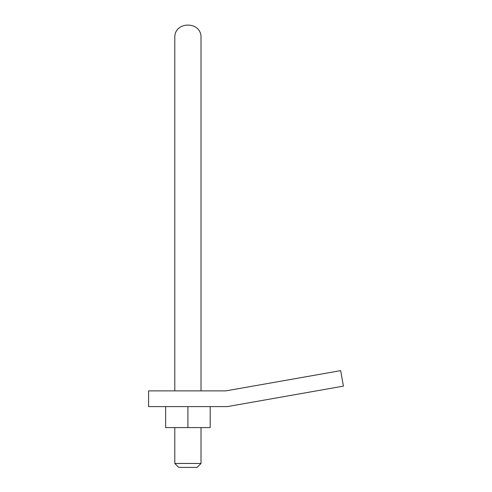 <?xml version="1.0" encoding="UTF-8"?>
<svg xmlns="http://www.w3.org/2000/svg" width="492" height="492" viewBox="0 0 492 492"><rect width="100%" height="100%" fill="white"/><g stroke="black" fill="none" stroke-linecap="round" stroke-linejoin="round"><path stroke-width="0.74" d="M174.801 463.47L178.731 467.4L197.083 467.4L201.019 463.47L174.801 463.47L174.801 427.585M174.801 390.882L174.801 37.706L174.801 390.882M201.019 390.882L201.019 37.706C201.652 20.873 174.168 20.873 174.801 37.706C174.168 20.873 201.652 20.873 201.019 37.706M148.584 406.613L227.236 406.613L343.416 386.128L340.685 370.636L225.859 390.882L148.584 390.882L148.584 406.613M165.626 406.613L165.626 427.585L210.195 427.585L210.195 406.613M187.907 406.613L187.907 427.585M201.019 427.585L201.019 463.47"/></g></svg>
